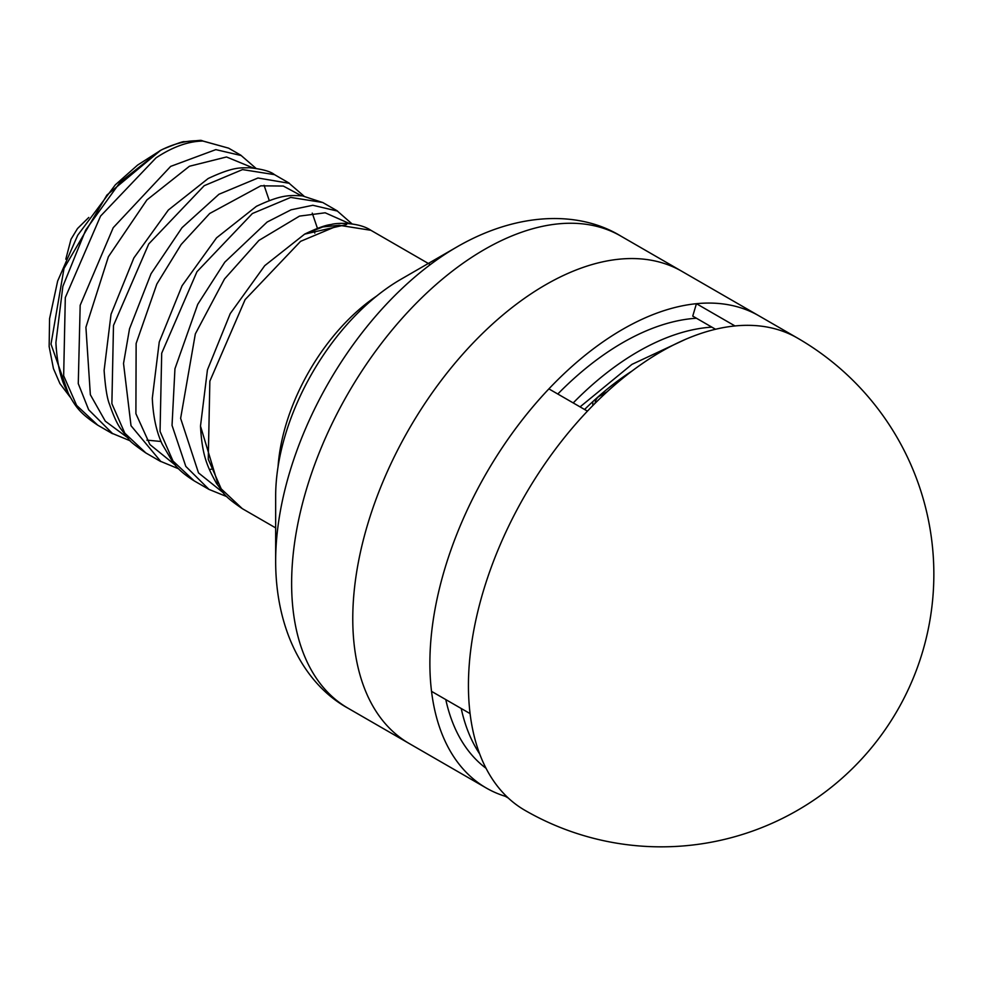 <?xml version="1.0" encoding="UTF-8"?>
<svg xmlns="http://www.w3.org/2000/svg" width="983" height="983" viewBox="0 0 983 983"><rect width="100%" height="100%" fill="white"/><g stroke="black" fill="none" stroke-linecap="round" stroke-linejoin="round"><path stroke-width="1.47" d="M619.769 380.74L619.769 379.426M592.786 401.642L592.786 405.61M607.236 391.676L599.04 396.407A5.456 3.146 120 0 0 595.194 403.079L595.194 403.19M545.553 284.824A272.635 157.403 120 0 0 367.445 525.069A272.635 157.403 120 0 0 409.235 743.529A272.635 157.403 -60 0 1 367.445 525.069A272.635 157.403 -60 0 1 545.553 284.824A272.635 157.403 -60 0 1 681.87 271.32A272.635 157.403 120 0 0 545.553 284.824M508.272 798.024L505.299 796.304A272.635 157.403 -60 0 1 486.352 788.059A272.635 157.403 -60 0 1 444.562 569.587A272.635 157.403 -60 0 1 622.657 329.342A272.635 157.403 -60 0 1 758.974 315.838A272.635 157.403 120 0 0 696.431 303.698L692.745 316.108L715.538 329.268M696.431 318.234A256.268 147.966 120 0 0 622.657 342.698A256.268 147.966 120 0 0 557.791 394.023M445.791 699.577A256.268 147.966 120 0 0 486.057 768.301M632.118 370.96A242.641 140.09 120 0 0 584.578 409.481M152.525 402.821L152.304 398.25C153.127 416.534 156.432 431.844 162.207 444.205L172.652 461.863C177.1 468.35 184.251 474.666 194.118 480.822L173.02 461.052L160.057 431.439L161.703 353.204L196.956 271.726L252.398 213.52L290.71 197.423L322.694 202.473L337.439 210.976M337.476 211.087L312.864 205.275L291.091 209.797L267.13 222.047L224.788 262.178L197.743 304.312L174.949 368.76L172.037 425.381L185.799 466.384L208.998 489.399M217.771 483.403L200.495 426.094C202.117 455.141 206.971 466.237 216.665 483.71C224.05 492.741 220.868 493.97 242.297 508.641L221.212 488.87L208.261 459.282L209.858 381.171L245.111 299.618L300.589 241.339L338.902 225.242L370.886 230.292L430.321 264.611M112.431 433.663L97.735 425.172L76.625 405.389L63.662 375.764L65.308 297.554L100.536 216.113L156.014 157.87C172.652 146.872 188.281 141.269 202.903 141.048C190.137 139.77 176.51 142.621 162.048 149.625L160.88 150.215M241.191 155.547L215.83 149.625L170.673 166.385L113.229 227.687L80.176 305.283L78.271 383.64L88.654 409.764L112.529 433.528M274.503 174.642C270.362 171.3 261.822 168.978 248.883 167.688C242.26 168.425 236.227 165.291 208.15 178.525L168.351 210.018L133.872 257.939L111.042 314.228L104.112 370.444C105.316 387.167 107.098 398.422 109.482 404.234C113.5 415.895 117.247 424.066 120.712 428.735L128.834 439.241C129.375 440.9 135.064 445.483 145.902 452.991L124.829 433.22L111.878 403.657L113.487 325.471L148.752 243.919L204.206 185.689L242.531 169.592L274.503 174.642L289.26 183.17M303.919 196.059L289.125 183.28L257.976 177.997L218.951 194.265L182.027 227.663L151.038 273.729L129.523 328.801L123.526 363.464L131.022 425.725L160.745 461.408L178.697 468.842M228.597 148.163L202.903 141.048A8.183 6.389 -88 0 0 200.483 140.336L228.597 148.15L240.982 155.289M314.793 233.131L314.499 229.592M152.304 398.25L159.246 342.035L182.064 285.746L216.543 237.849L256.354 206.369C282.613 193.86 290.464 195.433 302.334 195.85L322.891 202.584M253.159 167.946L226.508 156.973L189.436 166.25L146.909 199.93L108.4 256.723L85.914 327.278L90.35 394.724L105.316 421.191L127.077 437.263M301.351 195.752L283.288 186.045L260.778 185.824L209.711 213.483L181.179 244.46L156.85 284.026L136.133 343.472L135.9 413.683L149.92 444.549L175.281 465.094M349.555 223.596L325.176 212.795L299.52 216.1L258.934 240.405L224.505 278.975L195.334 333.901L180.626 418.365L198.505 472.897L223.473 492.913M200.495 426.094L207.438 369.878L230.255 313.577L264.746 265.656L304.632 234.138L346.594 224.542M256.354 206.369L257.276 205.865M56.24 348.682L55.908 342.563L62.863 286.372L85.681 230.096L120.159 182.187L159.971 150.694M160.634 150.338L106.889 195.076L64.006 268.42L50.993 344.124L68.675 394.404M159.946 150.706L162.048 149.625M457.144 246.831L400.966 279.258A177.21 102.318 120 0 0 275.658 496.292L275.658 561.17C275.633 631.676 305.664 685.139 348.093 708.239L486.352 788.059M734.989 325.951A272.635 157.403 120 0 0 661.215 351.607A272.635 157.403 120 0 0 587.441 411.14L548.883 388.875A272.635 157.403 120 0 0 431.537 691.356L470.083 713.609A272.635 157.403 -60 0 0 524.897 810.311A272.635 272.635 0 0 0 933.85 574.207A272.635 272.635 0 0 0 797.532 338.103A272.635 157.403 120 0 0 734.989 325.951L696.431 303.698M505.68 795.517L505.299 796.304M479.692 753.949A256.268 147.966 -60 0 1 461.211 708.485M573.212 402.919A256.268 147.966 -60 0 1 638.09 351.607A256.268 147.966 -60 0 1 711.852 327.13M580.056 406.876L631.946 364.374L685.163 339.504M278.042 466.814A152.672 88.151 -60 0 1 376.624 296.067M623.492 377.681L622.817 377.239M621.182 378.406A12.656 7.299 0 0 0 621.92 378.959M619.929 379.303A12.656 7.299 0 0 0 620.58 380.065M400.966 279.258L457.144 246.819A256.661 148.187 120 0 0 275.658 561.17M457.144 246.819C518.238 211.517 579.565 210.841 620.728 236.018A272.635 157.403 120 0 0 484.41 249.522A272.635 157.403 120 0 0 306.303 489.767A272.635 157.403 120 0 0 348.093 708.239M587.441 411.14A272.635 157.403 120 0 0 468.436 685.507A272.635 157.403 120 0 0 470.083 713.609M620.728 236.018L797.532 338.103M65.812 259.205L71.009 239.25L77.497 228.56L88.765 217.464M194.118 480.822L208.765 489.276M242.309 508.653L275.658 527.896M145.926 453.003L160.684 461.519M269.256 200.532L264.058 185.283M161.04 441.49L146.909 440.126M317.448 228.351L312.25 213.114M211.284 469.247L210.632 469.272M337.697 225.451L322.829 226.926L304.632 234.138M55.92 342.649L56.043 345.574M209.06 489.436L226.913 496.673M255.887 168.265L241.253 155.597M130.37 440.876L112.394 433.454M352.037 223.891L337.206 210.927M160.868 150.227L137.632 165.058L115.294 184.865L77.731 235.232L57.653 281.027L49.555 318.75L49.15 346.569L53.438 368.588L59.926 383.603L70.223 397.181M97.735 425.172C78.64 412.369 74.991 406.188 66.008 388.998C60.356 377.964 56.989 362.481 55.92 342.563L55.92 342.563M304.546 234.175C317.005 228.191 325.852 224.984 331.087 224.542C336.591 222.686 358.66 222.047 370.886 230.292M162.76 149.256C176.707 143.567 183.895 141.06 184.325 141.736L200.483 140.336M620.408 380.212L619.806 379.389"/></g></svg>
